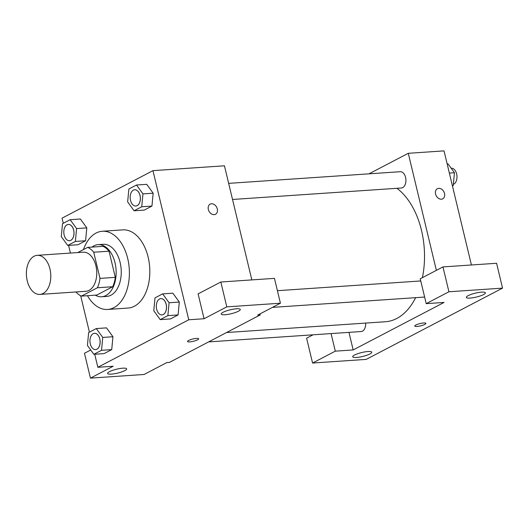 <?xml version="1.0" encoding="UTF-8"?>
<svg xmlns="http://www.w3.org/2000/svg" width="529" height="529" viewBox="0 0 529 529"><rect width="100%" height="100%" fill="white"/><g stroke="black" fill="none" stroke-linecap="round" stroke-linejoin="round"><path stroke-width="0.79" d="M49.951 268.93A19.593 12.167 86.1 0 1 39.92 294.415A19.593 12.167 86.1 0 1 26.45 275.695A19.593 12.167 86.1 0 1 37.261 255.322A19.593 12.167 86.1 0 1 49.951 268.93M37.261 255.322L83.218 252.201A19.593 12.167 86.1 0 1 95.914 265.809A19.593 12.167 86.1 0 1 85.877 291.294L39.92 294.415M115.315 277.348A25.286 15.705 86.1 0 1 112.69 286.731L96.747 295.063L81.426 296.108L97.369 287.776A25.286 15.705 86.1 0 0 100.001 278.386L115.315 277.348L109.04 251.196A25.286 15.705 86.1 0 0 102.99 246.342L87.675 247.387L77.75 252.571M81.426 296.108A25.286 15.705 86.1 0 1 75.971 291.962M100.001 278.386L93.719 252.234A25.286 15.705 86.1 0 0 87.675 247.387M112.69 286.731L97.369 287.776M109.04 251.196L93.719 252.234M95.246 295.169A26.119 16.227 -93.9 0 0 101.641 296.769A26.119 16.227 -93.9 0 0 105.833 295.559A26.119 16.227 -93.9 0 0 115.679 266.153A26.119 16.227 -93.9 0 0 98.096 244.643A26.119 16.227 -93.9 0 0 91.98 247.089M98.096 244.643L103.201 244.292A26.119 16.227 86.1 0 1 120.123 262.437A26.119 16.227 86.1 0 1 110.945 295.208A26.119 16.227 86.1 0 1 106.746 296.419L101.641 296.769M83.456 249.589A39.186 24.334 86.1 0 1 102.322 231.266A39.186 24.334 86.1 0 1 127.701 258.483A39.186 24.334 86.1 0 1 107.632 309.452A39.186 24.334 86.1 0 1 87.457 295.698M102.322 231.266L122.748 229.877A39.186 24.334 86.1 0 1 148.127 257.094A39.186 24.334 86.1 0 1 128.058 308.063L107.632 309.452M94.717 354.251L97.852 367.285L188.754 319.781L152.954 170.649L62.045 218.16L63.282 223.291M68.585 245.39L70.43 253.067M80.672 295.751L89.414 332.152M160.221 319.628L170.431 318.934L178.088 314.934L179.305 302.059L172.864 293.185L162.654 293.879L154.997 297.88L153.78 310.754L160.221 319.628L167.872 315.628L169.088 302.753L162.654 293.879M93.858 354.311L104.074 353.617L111.725 349.616L112.942 336.742L106.508 327.868L96.291 328.562L88.641 332.562L87.424 345.437L93.858 354.311L101.515 350.31L102.732 337.436L96.291 328.562M67.725 245.443L77.935 244.755L85.592 240.755L86.809 227.88L80.368 219.006L70.159 219.7L62.501 223.701L61.285 236.569L67.725 245.443L75.376 241.449L76.593 228.574L70.159 219.7M134.082 210.767L144.298 210.073L151.949 206.072L153.165 193.197L146.731 184.323L136.515 185.018L128.864 189.018L127.648 201.893L134.082 210.767L141.739 206.766L142.956 193.892L136.515 185.018M90.73 350L84.475 353.266L90.446 378.123L113.166 366.247L97.852 367.285M188.754 319.781L204.075 318.736L198.104 293.886L220.831 282.01L274.452 278.366L280.416 303.216L257.689 315.099L260.242 314.92L169.34 362.431L166.787 362.603L144.06 374.479L90.446 378.123M122.807 368.177A9.793 2.017 166.5 0 0 112.631 370.346A9.793 2.017 166.5 0 0 107.599 373.428A9.793 2.017 166.5 0 0 117.597 373.11A9.793 2.017 166.5 0 0 126.649 368.858A9.793 2.017 166.5 0 0 122.807 368.177M251.837 279.901L224.441 165.795L152.954 170.649M214.119 214.648A5.713 4.318 -117.6 0 1 208.611 210.377A5.713 4.318 -117.6 0 1 210.165 204.148A5.713 4.318 -117.6 0 1 216.639 207.209A5.713 4.318 -117.6 0 1 215.455 214.278A5.713 4.318 -117.6 0 1 214.119 214.648M260.242 314.92L259.997 313.889M215.455 214.278A5.713 4.318 62.4 0 0 216.639 207.209A5.713 4.318 62.4 0 0 210.165 204.148M236.437 308.791A9.793 2.017 166.5 0 0 226.26 310.959A9.793 2.017 166.5 0 0 221.228 314.047A9.793 2.017 166.5 0 0 231.226 313.723A9.793 2.017 166.5 0 0 240.278 309.472A9.793 2.017 166.5 0 0 236.437 308.791M220.831 282.01L226.802 306.86L280.416 303.216M204.075 318.736L226.802 306.86M187.537 341.483A5.713 1.177 166.5 0 0 191.485 341.674A5.713 1.177 166.5 0 0 197.562 339.843A5.713 1.177 -13.5 0 1 191.478 341.681A5.713 1.177 -13.5 0 1 187.537 341.483A5.713 1.177 -13.5 0 1 192.814 339.003A5.713 1.177 -13.5 0 1 198.646 338.818A5.713 1.177 -13.5 0 1 197.562 339.849A5.713 1.177 166.5 0 0 198.646 338.811M396.915 188.298A70.271 43.642 86.1 0 1 421.481 230.327A70.271 43.642 86.1 0 1 422.393 277.665M415.622 297.668A70.271 43.642 86.1 0 1 385.489 321.731L226.557 332.529M232.529 199.466L401.392 187.993A8.166 5.072 -93.9 0 0 405.895 179.51A8.166 5.072 -93.9 0 0 400.281 171.707L228.66 183.365M365.671 323.074A8.166 5.072 86.1 0 1 361.168 331.538L208.618 341.906M444.076 302.436L353.174 349.94L335.3 351.157L312.573 363.033L366.194 359.389L502.55 288.126L448.929 291.77L426.209 303.646L444.076 302.436M436.379 270.359L408.276 153.304L368.997 173.829M348.955 332.371L353.174 349.94M423.643 322.981A5.713 1.177 -13.5 0 1 425.885 323.378A5.713 1.177 -13.5 0 1 420.601 325.857A5.713 1.177 -13.5 0 1 414.769 326.049A5.713 1.177 -13.5 0 1 417.705 324.244A5.713 1.177 -13.5 0 1 423.643 322.981M367.919 351.521A9.793 2.017 -13.5 0 1 371.761 352.202A9.793 2.017 -13.5 0 1 362.709 356.453A9.793 2.017 -13.5 0 1 352.711 356.777A9.793 2.017 -13.5 0 1 357.743 353.696A9.793 2.017 -13.5 0 1 367.919 351.521M481.549 292.14A9.793 2.017 -13.5 0 1 485.391 292.821A9.793 2.017 -13.5 0 1 476.338 297.073A9.793 2.017 -13.5 0 1 466.34 297.391A9.793 2.017 -13.5 0 1 471.372 294.309A9.793 2.017 -13.5 0 1 481.549 292.14M414.769 326.043A5.713 1.177 166.5 0 0 420.601 325.851A5.713 1.177 166.5 0 0 425.885 323.378M426.209 303.646L420.238 278.79L442.965 266.914L496.586 263.27L502.55 288.126M442.965 266.914L448.929 291.77M313.056 334.811L306.608 338.176L312.573 363.033M331.081 333.581L335.3 351.157M471.418 264.983L444.023 150.877L408.276 153.304M441.351 199.208A5.713 4.318 -117.6 0 1 435.843 194.943A5.713 4.318 -117.6 0 1 437.397 188.708A5.713 4.318 -117.6 0 1 443.877 191.769A5.713 4.318 -117.6 0 1 442.694 198.838A5.713 4.318 -117.6 0 1 441.351 199.208M442.694 198.838A5.713 4.318 62.4 0 0 443.871 191.776A5.713 4.318 62.4 0 0 437.397 188.708M452.454 186.01L453.234 185.6L454.451 172.732L448.01 163.858L447.15 163.911M453.234 185.6L452.374 185.659M454.451 172.732L449.352 173.076M451.197 168.248L451.349 168.235A8.166 5.072 86.1 0 1 456.639 173.909A8.166 5.072 86.1 0 1 453.353 184.33M134.723 189.746A8.166 5.072 86.1 0 1 134.75 189.746A8.166 5.072 86.1 0 1 140.033 195.419A8.166 5.072 86.1 0 1 135.854 206.032A8.166 5.072 86.1 0 1 135.834 206.039A8.166 5.072 86.1 0 1 130.2 198.236A8.166 5.072 86.1 0 1 134.703 189.752A8.166 5.072 86.1 0 1 139.993 195.419A8.166 5.072 86.1 0 1 135.814 206.039L135.854 206.032M144.298 210.073L151.949 206.072L141.739 206.766M151.949 206.072L153.165 193.197L142.956 193.892M153.165 193.197L146.731 184.323M68.347 224.428L68.386 224.428A8.166 5.072 86.1 0 1 68.386 224.428A8.166 5.072 86.1 0 1 73.676 230.095A8.166 5.072 86.1 0 1 69.491 240.715A8.166 5.072 86.1 0 1 69.471 240.715A8.166 5.072 86.1 0 1 63.837 232.919A8.166 5.072 86.1 0 1 68.347 224.428A8.166 5.072 86.1 0 1 73.63 230.102A8.166 5.072 86.1 0 1 69.451 240.721L69.491 240.715M77.935 244.755L85.592 240.755L75.376 241.449M85.592 240.755L86.809 227.88L76.593 228.574M86.809 227.88L80.368 219.006M166.172 304.281A8.166 5.072 86.1 0 1 161.986 314.9A8.166 5.072 86.1 0 1 161.967 314.9L161.947 314.9A8.166 5.072 86.1 0 1 156.339 307.098A8.166 5.072 86.1 0 1 160.842 298.614A8.166 5.072 86.1 0 1 160.882 298.607A8.166 5.072 86.1 0 1 166.172 304.281M170.431 318.934L178.088 314.934L167.872 315.628M178.088 314.934L179.305 302.059L169.088 302.753M179.305 302.059L172.864 293.185M160.882 298.607L160.842 298.614A8.166 5.072 86.1 0 1 166.132 304.281A8.166 5.072 86.1 0 1 161.947 314.9M99.809 338.963A8.166 5.072 86.1 0 1 95.63 349.576A8.166 5.072 86.1 0 1 95.61 349.583L95.59 349.583A8.166 5.072 86.1 0 1 89.976 341.78A8.166 5.072 86.1 0 1 94.479 333.296A8.166 5.072 86.1 0 1 94.519 333.29A8.166 5.072 86.1 0 1 99.809 338.963M104.074 353.617L111.725 349.616L101.515 350.31M111.725 349.616L112.942 336.742L102.732 337.436M112.942 336.742L106.508 327.868M94.519 333.29L94.479 333.296A8.166 5.072 86.1 0 1 99.769 338.963A8.166 5.072 86.1 0 1 95.59 349.583M420.76 280.952L277.408 290.692M424.622 297.053L272.422 307.395"/></g></svg>
